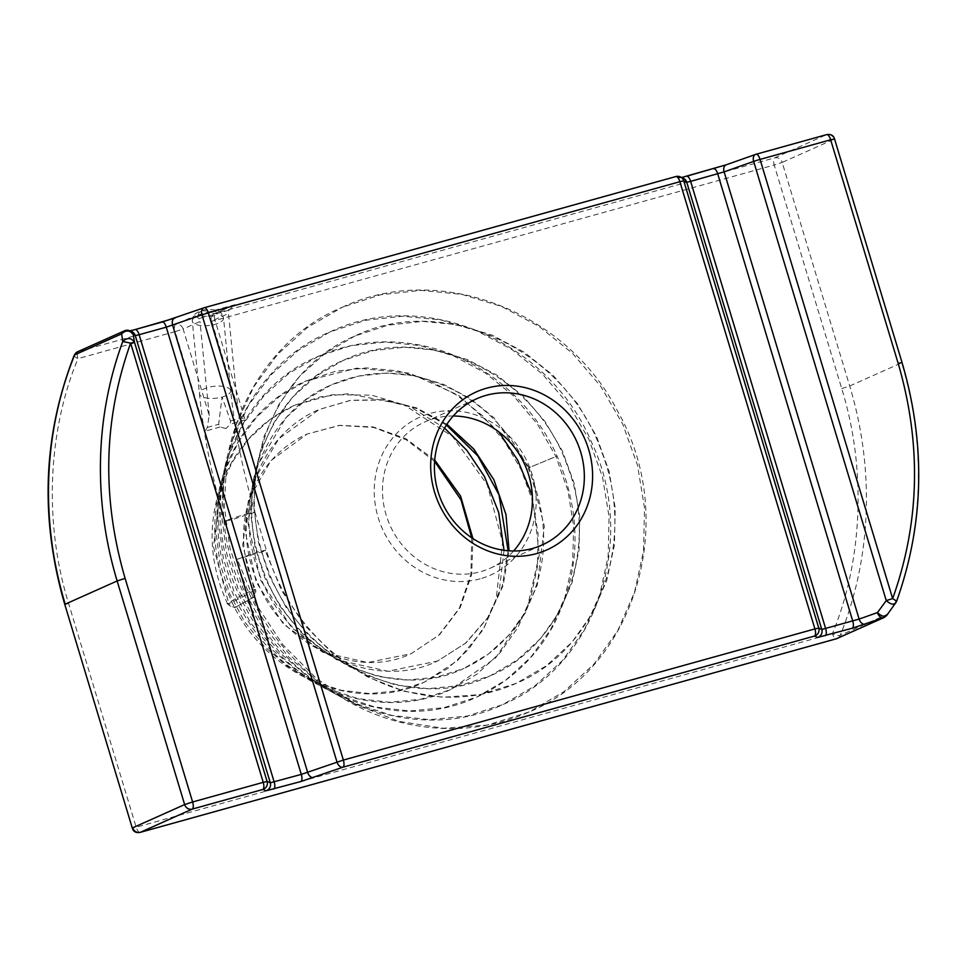<?xml version="1.0" encoding="UTF-8"?>
<svg xmlns="http://www.w3.org/2000/svg" width="967" height="967" viewBox="0 0 967 967"><rect width="100%" height="100%" fill="white"/><g stroke="black" fill="none" stroke-linecap="round" stroke-linejoin="round"><path stroke-width="0.73" stroke-dasharray="4.83 3.63" d="M480.164 578.822A86.51 79.814 -114.1 0 1 378.17 517.538A86.51 79.814 -114.1 0 1 430.23 413.417A86.51 79.814 -114.1 0 1 532.213 474.7A86.51 79.814 -114.1 0 1 480.164 578.822M226.06 428.514L220.089 427.015L218.651 424.271L222.072 397.099L230.521 420.959L230.279 424.187L226.06 428.514M513.598 550.997A80.104 73.903 -114.1 0 1 490.16 568.233A80.104 73.903 -114.1 0 1 480.575 571.69A80.104 73.903 -114.1 0 1 387.9 520.173A80.104 73.903 -114.1 0 1 424.755 421.987A80.104 73.903 -114.1 0 1 434.328 418.53A80.104 73.903 -114.1 0 1 453.233 416.003M238.656 412.22L211.229 321.346C210.637 317.672 211.809 315.109 214.747 313.646L234.933 304.678L215.508 313.368L774.627 157.875L826.543 134.655A6.406 5.911 -114.1 0 1 834.11 139.2L782.182 162.42L849.691 386.026A366.711 338.305 -114.1 0 1 840.25 635.343A6.406 1.849 22 0 1 832.454 633.59C862.963 559.99 866.444 468.04 841.725 388.625L774.216 165.019L782.182 162.42A6.406 5.911 65.9 0 0 774.627 157.875A6.406 2.454 -105.5 0 0 774.216 165.019L215.097 320.5A6.406 2.454 74.5 0 1 214.456 315.871A6.406 2.454 74.5 0 1 215.508 313.368A6.406 5.911 65.9 0 0 211.652 321.08L215.097 320.5L245.159 420.041L241.883 417.804L238.656 412.22L237.749 407.53L228.514 313.538L228.877 310.238L234.933 304.678L194.996 315.786L199.021 318.542L199.988 321.467L183.126 329.01L209.223 415.459L207.289 427.426L205.222 431.149L175.16 331.608L183.126 329.01A6.406 5.911 -114.1 0 0 175.571 324.477A6.406 2.454 -105.5 0 0 174.519 326.979A6.406 2.454 -105.5 0 0 175.16 331.608L77.94 358.648A6.406 2.454 74.5 0 1 78.351 351.517L175.571 324.477L194.996 315.786M139.949 832.418A6.406 2.454 74.5 0 1 136.178 827.22L132.298 828.066M74.254 355.24A6.406 1.849 -158 0 0 77.94 358.648C47.431 432.249 43.95 524.199 68.669 603.613L136.178 827.22L832.454 633.59A6.406 2.454 -105.5 0 0 836.286 638.776M895.962 600.725L896.01 602.199L887.138 614.383A6.406 5.911 -114.1 0 1 884.213 617.466M209.223 415.459L199.988 321.467M902.042 362.54L834.533 138.934M886.703 615.471L887.138 614.383L840.25 635.343A6.406 5.911 -114.1 0 1 837.325 638.425M841.725 388.625L849.691 386.026L901.619 362.806A366.711 338.305 -114.1 0 1 896.01 602.199L895.623 603.323M245.4 514.178C252.363 512.196 255.167 511.688 253.813 512.655L234.268 518.916C226.774 521.008 223.969 521.515 225.855 520.439L245.4 514.178M225.855 520.439L224.791 521.044C212.051 477.831 203.602 435.416 199.444 393.799L192.3 321.068C193.678 312.51 195.334 314.674 197.256 312.474L202.055 310.492C205.802 309.174 210.516 309.102 216.185 310.274C220.029 312.196 220.875 310.733 223.546 317.998A15.702 6.044 174.4 0 1 214.928 324.368A15.702 6.044 174.4 0 1 192.3 321.068A15.702 6.044 174.4 0 1 200.906 314.698A15.702 6.044 174.4 0 1 223.546 317.998L230.69 390.728A15.702 6.044 174.4 0 1 222.072 397.099A15.702 6.044 174.4 0 1 199.444 393.799A15.702 6.044 174.4 0 1 208.062 387.429A15.702 6.044 174.4 0 1 230.69 390.728C234.63 430.242 242.693 470.687 254.877 512.051L253.813 512.655M265.49 550.163L265.333 550.827L265.49 550.163L256.884 552.242L237.229 559.264L255.929 604.024L282.763 644.626L316.596 678.641L355.856 704.58L398.73 721.346L443.261 728.26L487.416 725.057L529.191 711.954L564.099 691.562L594.004 664.075L617.768 630.581L634.485 592.408L643.514 551.057L644.542 508.134L637.531 465.296L622.784 424.211L600.845 386.449L572.609 353.463L539.139 326.471L501.74 306.527L461.827 294.355L420.923 290.378L380.587 294.754L342.33 307.252C438.982 261.271 566.783 311.084 617.768 411.495C679.668 520.125 635.573 668.185 529.191 711.954C487.67 730.061 444.337 733.397 399.19 721.962C323.885 703.009 259.12 638.135 236.323 559.252L224.791 521.044M254.877 512.051L266.384 550.175C286.715 620.971 345.884 678.399 412.305 692.843C448.736 700.93 483.427 697.751 516.378 683.294C596.337 650.042 637.531 543.829 602.03 452.822C567.593 350.779 445.219 292.143 355.143 335.912L387.997 325.166L422.652 321.382L457.79 324.743L492.106 335.15L524.283 352.23L553.088 375.353L577.42 403.638L596.349 436.032L609.113 471.304L615.217 508.086L614.42 544.965L606.732 580.502L592.433 613.32L572.053 642.112L546.367 665.755L516.378 683.294L480.502 694.536L442.56 697.267L404.266 691.296L367.375 676.84L333.591 654.454L304.448 625.105L281.324 590.063L265.333 550.827L237.229 559.264M236.613 606.611L252.87 597.727C252.206 598.283 257.27 595.89 255.445 589.362L254.224 589.616C247.878 591.683 220.645 606.611 228.756 603.517C235.561 601.099 261.888 586.751 254.224 589.616C255.602 593.206 254.877 595.986 252.036 597.969L236.613 606.611C234.34 608.388 231.318 607.445 227.547 603.795L228.756 603.517L213.538 546.959L220.367 488.988L232.02 462.444L248.676 439.03L269.72 419.738L294.343 405.378L320.548 396.796L348.205 393.738L403.71 404.581L452.544 436.504L487.283 484.83L502.598 542.306L496.035 600.144L484.685 626.374L468.463 649.401L447.987 668.306L424.017 682.327L397.497 690.861L369.454 693.544L340.976 690.22L313.175 680.961L287.175 666.082L263.991 646.101L244.566 621.733L229.711 593.907L220.041 563.628L215.979 532.068L217.756 500.41L225.371 469.853L238.583 441.593L256.932 416.729L279.789 396.204L306.309 380.853L335.537 371.292L366.36 367.895L397.642 370.857L428.2 380.055L456.859 395.201L482.533 415.725L504.242 440.867L521.153 469.66L532.575 501.015L538.087 533.736L537.434 566.553L530.653 598.186L517.974 627.402L499.866 653.051L477.021 674.108L450.332 689.725L420.802 699.25L389.58 702.272L357.887 698.609L326.967 688.371L298.041 671.884L272.259 649.751L250.658 622.76L234.123 591.937L223.329 558.418L218.772 523.485L220.681 488.444L229.046 454.647L243.599 423.413L263.846 395.914L289.06 373.25L318.336 356.315L350.816 345.715L385.084 342.052L419.823 345.509L453.716 355.965L485.434 373.057L513.755 396.132L537.579 424.32L555.965 456.545L568.052 491.006L573.685 526.858L572.633 562.734L564.933 597.28L550.839 629.154L530.895 657.113L505.838 680.079L476.622 697.134L444.071 707.639L409.682 710.987L374.785 706.986L340.747 695.769L308.908 677.686L280.527 653.39L256.738 623.788L238.523 589.979L226.629 553.221L221.564 514.903L223.595 476.501L232.709 439.465L248.604 405.233L270.736 375.123L298.32 350.32L330.315 331.79L365.562 320.258L402.743 316.221L440.432 319.847L477.227 331.04L511.724 349.389L542.596 374.229L568.656 404.605L588.915 439.393L602.55 477.239L609.065 516.692L608.158 556.255L599.866 594.367L584.479 629.553L562.601 660.437L535.041 685.772L502.864 704.568L467.303 716.039L429.747 719.702L391.635 715.362L354.478 703.142L319.726 683.451L288.758 657.016L262.806 624.791L242.922 587.972L229.916 547.975L224.356 506.297L226.52 464.523L236.383 424.247L253.632 387.042L277.65 354.321L307.591 327.378L342.33 307.252C235.005 351.311 189.895 499.286 250.042 605.68C297.498 700.048 414.601 746.488 502.864 704.568C595.696 666.045 638.353 540.952 591.574 442.294C549.534 341.218 424.513 286.655 330.315 331.79C231.403 372.404 189.762 508.642 245.062 606.502C288.529 692.94 395.745 735.561 476.622 697.134C509.367 682.182 534.787 658.624 552.846 626.435C580.937 572.222 582.339 515.411 557.065 456.013L528.091 468.125C549.703 518.59 548.797 566.299 525.371 611.277C510.636 637.446 490.124 656.508 463.809 668.475L488.19 654.212L509.077 635.017L525.649 611.627L537.301 584.987L544.324 526.193L529.191 467.605L555.965 456.545M220.089 427.015L205.222 431.149M245.159 420.041L230.279 424.187M237.749 407.53L211.652 321.08L228.514 313.538M64.789 604.448L68.669 603.613M207.289 427.426L218.651 424.271M230.521 420.959L241.883 417.804M77.578 351.783A6.406 5.911 -114.1 0 1 78.351 351.517L125.323 330.509L127.306 331.318L135.295 329.529M174.362 318.276L204.496 307.651M676.042 176.514A6.406 6.382 115 0 0 675.776 176.586L678.798 177.988L686.788 176.199M725.854 164.946L756.218 154.212M228.877 310.238L199.021 318.542M678.798 177.988A6.406 6.382 115 0 1 683.355 178.303L680.43 177.747L681.65 177.517M127.306 331.318A6.406 6.382 112.4 0 1 131.597 331.524L130.013 330.871M203.191 310.782L215.617 311.338C217.007 313.864 215.641 315.58 211.495 316.511L199.069 315.943C197.667 313.429 199.045 311.7 203.191 310.782M355.143 335.912L325.323 353.173L299.625 376.284L278.98 404.303L264.148 436.153L255.639 470.615L253.705 506.333L258.358 541.967L269.37 576.151L286.244 607.59L308.292 635.114L334.606 657.693L364.124 674.507L395.684 684.962L428.03 688.697L459.905 685.615L490.051 675.897L517.321 659.965L540.65 638.474L559.144 612.292L572.113 582.46L579.052 550.163L579.729 516.644L574.132 483.234L562.48 451.202L545.231 421.793L523.087 396.119L496.869 375.148L467.605 359.664L436.407 350.247L404.472 347.226L372.984 350.67L343.152 360.449L316.052 376.115L292.711 397.074L273.963 422.494L260.474 451.371L252.713 482.581L250.912 514.94L255.07 547.201L264.97 578.145L280.188 606.599L300.06 631.499L323.776 651.927L350.38 667.133L378.822 676.586L407.965 679.97L436.661 677.214L463.809 668.475C391.514 703.674 291.611 655.457 262.613 568.826C231.403 488.033 269.37 391.067 343.152 360.449C425.069 320.621 536.383 374.036 567.665 466.759C599.939 549.534 562.48 645.823 490.051 675.897C409.585 715.036 298.67 661.561 266.529 565.659C232.08 476.586 273.818 369.684 355.143 335.912M529.191 467.605L493.799 417.587L470.155 398.525L443.72 384.431L415.508 375.849L386.619 373.057L358.141 376.151L331.161 384.975L306.805 399.057L285.821 417.865L256.811 466.553L248.12 523.522L260.57 580.103L291.792 627.849L336.613 659.736L387.864 671.255L437.519 661.053L466.034 642.91L488.395 617.188L503.07 585.748L509.077 550.827M446.899 424.283L416.523 407.869L383.706 399.722L350.538 400.302L319.146 409.512L278.907 438.667L253.136 481.759L245.328 532.104L256.158 582.074L283.524 624.198L322.833 652.338L367.75 662.54L411.217 653.656L439.417 634.823L460.195 607.554L471.703 574.434L472.923 538.583M434.715 460.014L406.092 438.837L373.359 426.967L339.405 425.347L307.168 434.026L271.014 460.57L248.483 499.818L242.753 545.291L254.224 589.616M252.036 597.969L237.06 606.382C233.7 607.796 230.944 606.841 228.756 603.517M490.16 568.233L542.076 545.013M424.755 421.987L476.671 398.767M508.11 550.755L502.224 586.183L487.634 617.72L465.502 643.236L437.519 661.053C373.371 692.324 284.431 649.256 258.636 571.811C230.762 499.335 264.994 412.413 331.161 384.975C356.63 373.77 383.428 370.615 411.567 375.486C464.245 386.667 503.094 417.539 528.091 468.125M446.416 425.045L416.306 408.437L383.669 400.024L350.538 400.386L319.146 409.512C257.198 434.92 227.596 519.182 258.612 584.697C284.866 647.274 358.189 679.257 411.217 653.656L438.873 635.162L459.458 608.001L470.856 574.531L471.727 537.785M434.606 461.404L406.261 439.804L373.649 427.438L339.61 425.444L307.168 434.026C284.697 444.288 267.593 460.763 255.88 483.44C239.562 517.949 239.417 553.245 255.445 589.362M227.547 603.795C207.325 559.422 206.998 515.447 226.568 471.896C241.532 441.435 264.124 419.255 294.343 405.378L332.14 394.705L371.727 395.189L410.105 406.636L444.566 428.091M504.037 550.308L499.129 591.973L483.186 629.759L457.439 660.727L424.017 682.327C354.212 715.653 261.525 674.168 229.675 596.905C192.082 516.97 228.393 413.151 306.309 380.853L356.992 368.113L409.573 373.177L458.515 395.273L498.875 431.923M532.321 495.66L539.356 554.575L526.58 610.939L495.612 657.947L450.332 689.725C381.022 722.397 289.882 690.353 247.214 619.617C187.163 530.254 222.954 395.104 318.336 356.315C349.776 342.523 382.702 338.607 417.103 344.59C477.069 354.865 531.451 398.682 557.065 456.013"/><path stroke-width="1.45" d="M453.233 416.003A80.104 73.903 -114.1 0 1 524.912 464.934A80.104 73.903 -114.1 0 1 513.598 550.997M836.286 638.776A6.406 2.454 -105.5 0 0 836.431 638.752A6.406 2.454 -105.5 0 0 836.564 638.703L140.288 832.333A6.406 2.454 74.5 0 1 140.155 832.382L140.155 832.382A6.406 2.454 74.5 0 1 139.949 832.418M837.325 638.425A6.406 5.911 -114.1 0 1 836.564 638.703L883.439 617.732A6.406 5.911 -114.1 0 0 884.213 617.466L836.431 638.752L140.155 832.382C135.936 833.119 133.313 831.68 132.298 828.066L64.789 604.448C39.756 518.469 42.911 435.404 74.254 355.24A6.406 1.849 -158 0 1 74.652 354.865A6.406 5.911 -114.1 0 1 77.578 351.783L74.254 355.24M486.256 395.31A80.104 73.903 -114.1 0 1 578.931 446.827A80.104 73.903 -114.1 0 1 542.076 545.013A80.104 73.903 -114.1 0 1 532.503 548.47A80.104 73.903 -114.1 0 1 439.828 496.953A80.104 73.903 -114.1 0 1 476.671 398.767A80.104 73.903 -114.1 0 1 486.256 395.31M898.174 363.387L902.042 362.54L834.533 138.934L830.653 139.78L898.174 363.387C921.672 444.046 919.847 522.458 892.662 598.597L895.962 600.725L896.01 602.199C894.221 605.245 890.97 604.713 886.256 600.592L877.444 612.595A6.406 4.243 -109.5 0 0 879.97 616.644A6.406 4.243 -109.5 0 0 883.439 617.732L852.326 628.212L817.526 637.458A6.406 6.382 -65 0 0 821.793 629.469L818.771 628.067A6.406 6.382 115 0 1 814.504 636.056A6.406 2.454 -105.5 0 0 814.915 628.925L343.358 760.062A6.406 2.454 74.5 0 1 342.947 767.194L300.882 781.529L266.034 790.788A6.406 6.382 -67.6 0 0 270.301 782.799L267.097 781.481A6.406 6.382 112.4 0 1 262.831 789.471L192.203 809.113A6.406 5.911 -114.1 0 1 184.649 804.58L192.614 801.981L125.106 578.375C101.595 497.691 103.433 419.267 130.63 343.116L122.761 341.532L121.624 333.857A6.406 5.911 -114.1 0 1 124.55 330.787L124.55 330.787A6.406 5.911 -114.1 0 1 125.323 330.509A6.406 6.382 112.4 0 1 133.289 334.763C129.989 330.049 126.097 329.747 121.624 333.857L74.652 354.865A366.711 338.305 -114.1 0 0 65.212 604.182L117.14 580.962A366.711 338.305 -114.1 0 1 122.761 341.532C127.173 337.338 131.089 337.58 134.486 342.258L133.289 334.763L135.271 335.585L139.127 334.715L166.264 327.172L201.958 314.831A6.406 4.219 -109.5 0 1 203.94 307.808A6.406 4.219 -109.5 0 1 204.23 307.724A6.406 2.454 74.5 0 1 204.363 307.675A6.406 2.454 74.5 0 1 208.34 312.837L679.886 181.699A6.406 2.454 -105.5 0 0 675.909 176.538L675.909 176.538A6.406 2.454 -105.5 0 0 675.776 176.586L204.496 307.651M486.667 388.178A86.51 79.814 -114.1 0 1 588.661 449.462A86.51 79.814 -114.1 0 1 536.6 553.583A86.51 79.814 -114.1 0 1 434.618 492.3A86.51 79.814 -114.1 0 1 486.667 388.178M686.788 176.199L726.41 164.753A6.406 4.243 70.5 0 0 726.12 164.837A6.406 4.243 70.5 0 0 724.114 171.86L753.656 161.404A6.406 4.243 -109.5 0 1 755.662 154.382A6.406 4.243 -109.5 0 1 755.952 154.297A6.406 2.454 74.5 0 1 756.085 154.249A6.406 2.454 74.5 0 1 760.062 159.41L830.653 139.78A6.406 2.454 -105.5 0 0 826.676 134.606L826.676 134.606A6.406 2.454 -105.5 0 0 826.543 134.655L756.218 154.212M865.139 624.223A6.406 4.243 -109.5 0 1 859.143 619.073L877.444 612.595C881.977 616.777 885.204 617.369 887.138 614.383M266.034 790.788L262.831 789.471A6.406 2.454 -105.5 0 0 263.229 782.339L192.614 801.981A6.406 2.454 74.5 0 1 193.267 806.611A6.406 2.454 74.5 0 1 192.203 809.113L140.288 832.333A6.406 5.911 65.9 0 1 132.733 827.8L184.649 804.58L117.14 580.962L125.106 578.375M679.886 181.699L683.754 180.841L686.763 182.243L690.631 181.385L724.114 171.86L859.143 619.073L821.793 629.469L686.763 182.243A6.406 6.382 115 0 0 683.355 178.303L680.333 176.901A6.406 6.382 115 0 1 683.754 180.841L818.771 628.067L814.915 628.925L679.886 181.699M892.662 598.597L886.256 600.592L753.656 161.404L756.69 160.401L760.062 159.41L892.662 598.597M817.526 637.458L814.504 636.056L342.947 767.194A6.406 4.219 -109.5 0 1 339.502 766.094A6.406 4.219 -109.5 0 1 336.987 762.044L201.958 314.831L208.34 312.837L343.358 760.062L301.293 774.398L270.301 782.799L135.271 335.585A6.406 6.382 112.4 0 0 131.597 331.524L129.602 330.702L124.55 330.787L77.578 351.783M130.63 343.116L134.486 342.258L267.097 781.481L263.229 782.339L130.63 343.116M135.295 329.529L174.906 318.083A6.406 4.219 70.5 0 0 174.628 318.167A6.406 4.219 70.5 0 0 172.646 325.19L307.663 772.403A6.406 4.219 -109.5 0 0 313.634 777.553M713.61 168.742A6.406 2.454 74.5 0 1 713.743 168.693A6.406 2.454 74.5 0 1 717.719 173.855L852.737 621.08A6.406 2.454 -105.5 0 1 852.326 628.212M686.522 176.272A6.406 2.454 74.5 0 1 686.655 176.224A6.406 2.454 74.5 0 1 690.631 181.385L825.649 628.61A6.406 2.454 -105.5 0 1 825.238 635.742M676.042 176.514A6.406 6.382 115 0 1 680.333 176.901L675.909 176.538L204.363 307.675L162.287 322.011A6.406 2.454 74.5 0 1 166.264 327.172L301.293 774.398A6.406 2.454 -105.5 0 1 300.882 781.529M162.154 322.059A6.406 2.454 74.5 0 1 162.287 322.011L135.15 329.554A6.406 2.454 74.5 0 1 139.127 334.715L274.157 781.94A6.406 2.454 -105.5 0 1 273.746 789.072M135.029 329.602A6.406 2.454 74.5 0 1 135.15 329.554L130.013 330.871M509.077 550.827L505.971 514.529L493.883 479.753L473.721 448.966L446.899 424.283M472.923 538.583L460.57 496.035L434.715 460.014M132.298 828.066L64.789 604.448M834.533 138.934C833.542 135.428 830.931 133.99 826.676 134.606L756.085 154.249L726.12 164.837L681.65 177.517M884.213 617.466L886.703 615.471L896.409 601.825C924.15 524.319 926.023 444.554 902.042 362.54M508.11 550.755L499.02 494.838L477.855 455.965L446.416 425.045M471.727 537.785L461.017 499.854L434.606 461.404M444.566 428.091L466.868 450.38L484.479 476.586L498.694 512.45L504.037 550.308M498.875 431.923L517.756 460.244L532.321 495.66"/></g></svg>
